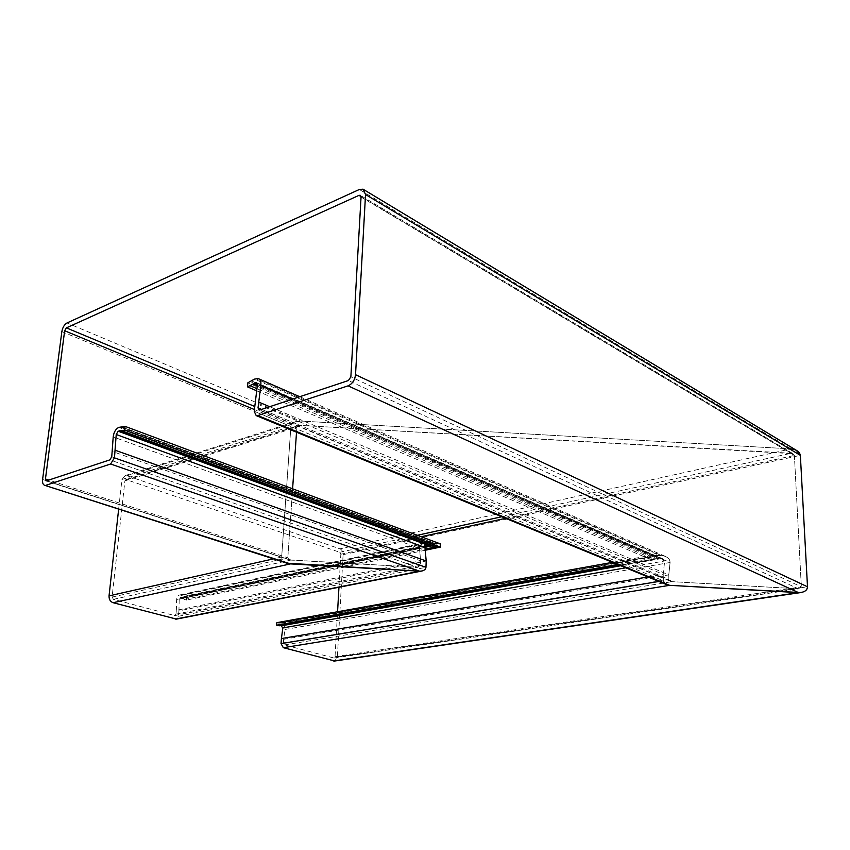 <?xml version="1.0" encoding="UTF-8"?>
<svg xmlns="http://www.w3.org/2000/svg" width="850" height="850" viewBox="0 0 850 850"><rect width="100%" height="100%" fill="white"/><g stroke="black" fill="none" stroke-linecap="round" stroke-linejoin="round"><path stroke-width="0.64" stroke-dasharray="4.25 3.19" d="M286.886 563.178C283.305 561.659 281.562 559.608 281.669 557.048C281.562 559.608 283.305 561.659 286.886 563.178M118.66 509.097L121.943 479.496L290.902 426.445C291.731 422.918 294.865 421.111 300.305 421.037L296.756 421.313C293.101 422.322 291.146 424.044 290.902 426.445L281.669 557.048L42.596 479.485M121.943 479.496L125.216 475.564L127.011 475.734L339.979 548.845L791.063 448.885L300.305 421.037L791.063 448.885L796.237 450.245M666.357 584.513L663.329 580.741L663.202 574.388L254.873 403.006M647.987 576.948L663.202 574.388L664.657 560.989L662.851 558.811L661.544 558.535L649.209 558.886L649.156 555.751L659.133 555.263L664.891 556.176C668.546 557.823 670.289 559.927 670.097 562.487L668.769 574.876L269.694 406.714M256.594 390.766L649.209 558.886L661.544 558.535L664.657 560.989L663.202 574.388L663.329 580.741L664.487 583.217M276.834 622.657L281.743 623.178C284.049 624.187 285.132 626.291 284.973 629.478L283.634 639.296L668.769 574.876L670.097 562.487C669.811 558.546 666.793 556.176 661.066 555.379L649.156 555.751L247.849 382.787M668.769 574.876L668.865 579.36L670.746 581.4L672.01 581.655L798.362 588.795L801.338 586.851L794.389 455.419L793.008 453.698L300.007 425.382L296.873 427.189L296.522 432.214L296.873 427.189L300.007 425.382L791.297 453.252L794.389 455.419L801.338 586.851L798.362 588.795L672.01 581.655L668.865 579.36L668.769 574.876M338.959 587.265L340.829 554.221L339.788 552.277L125.991 479.559L124.897 480.866L112.104 597.072L113.443 599.346L174.771 615.612L175.982 614.157L176.343 610.332L420.633 560.841L420.463 565.314L417.286 567.247L290.774 560.097L287.831 557.812L292.602 488.814L287.831 557.812L289.797 559.927L417.286 567.247L420.463 565.314L420.633 560.841L112.359 451.467M420.633 560.841L419.496 548.314C419.847 544.404 422.896 542.374 428.634 542.226L440.544 543.947L426.041 542.342C421.621 543.32 419.443 545.317 419.496 548.314L420.633 560.841M432.448 546.04L431.163 545.562L432.448 546.04M61.848 331.596L290.902 426.445L281.669 557.048L273.509 558.875M339.979 548.845C342.019 549.833 343.06 551.778 343.103 554.678L337.365 656.986L334.794 661.003M280.851 625.494L279.703 625.696M612.499 562.339L649.156 555.751L649.209 558.886L617.727 564.485M283.634 639.296L283.39 642.876L284.516 644.906L334.039 658.049L335.027 656.689L337.567 611.745M176.343 610.332L176.609 599.494C176.821 596.817 177.969 595.276 180.041 594.894L186.66 597.433L440.544 543.947M425.212 550.258L186.416 600.1L180.391 597.582L179.212 599.176L178.925 610.884L426.201 560.989M178.925 610.884L178.426 616.282L176.471 619.108M186.416 600.1L186.66 597.433M127.011 475.734L300.305 421.037L67.012 322.957M791.063 448.885L359.327 189.486M658.941 581.464L663.329 580.741L254.203 411.326M625.781 567.811L664.657 560.989L257.412 384.954M620.787 565.749L661.544 558.535L257.252 383.382M280.787 625.472L659.196 558.407L257.444 384.668M280.118 625.536L657.613 558.62L257.295 385.804M619.469 565.207L653.661 559.141L256.891 388.652M278.651 623.167L653.607 555.996L250.729 381.767M279.31 623.103L655.191 555.794L251.781 381.013M280.957 622.954L659.133 555.263L254.437 379.121M281.743 623.178L661.066 555.379L255.701 378.675M284.973 629.478L670.097 562.487L292.708 399.064M283.39 642.876L668.865 579.36L261.641 409.392M284.516 644.906L672.01 581.655L259.845 409.987M333.763 658.017L798.362 588.795L348.394 380.545M335.027 656.689L801.338 586.851L350.869 376.837M505.623 518.319L794.389 455.419L361.048 197.041M501.797 516.747L791.297 453.252L361.038 196.594M126.586 479.612L300.007 425.382L254.596 406.428M124.897 480.866L296.873 427.189L254.341 409.519M112.104 597.072L287.831 557.812L48.96 480.123M113.443 599.346L290.774 560.097L46.612 480.898M174.377 615.57L417.286 567.247L109.831 459.882M175.982 614.157L420.463 565.314L111.743 456.811M176.609 599.494L419.496 548.314L113.209 436.911M181.252 595L428.634 542.226L118.809 427.38M182.144 595.255L430.578 542.332L119.839 427.019M183.908 596.403L434.509 543.309L122.156 427.274M184.609 596.859L436.082 543.692L122.655 427.21M431.991 545.87L120.222 430.822M343.103 554.678L800.36 455.356M337.365 656.986L807.5 586.776M340.829 554.221L421.175 536.722M339.788 552.277L417.297 535.277M184.365 599.526L425.106 549.1M182.601 598.389L424.947 547.347M181.9 597.933L425.138 546.593M180.806 597.624L425.967 545.785M179.212 599.176L424.957 547.432M178.426 616.282L425.967 567.322M363.97 189.752L363.035 189.189M662.851 558.811L256.711 382.744M664.891 556.176L299.742 396.716M258.825 378.856L258.134 378.547M670.746 581.4L259.038 410.019M793.008 453.698L360.527 195.458M289.797 559.927L46.166 480.93M433.394 542.863L122.272 427.284M434.956 543.479L122.071 427.252M431.587 545.679L120.137 430.78M125.216 475.564L296.756 421.313M280.457 625.441L658.399 558.429M619.947 565.399L655.648 559.077M278.981 623.199L654.404 555.974M280.139 622.869L657.135 555.337M334.039 658.049L799.064 588.774M125.991 479.559L298.828 425.467M174.771 615.612L418.136 567.216M180.041 594.894L426.041 542.342M180.391 597.582L426.721 545.477"/><path stroke-width="1.27" d="M176.471 619.108L113.082 602.714L290.519 563.901L286.886 563.178L419.624 571.189L290.519 563.901L44.71 485.329C42.978 484.712 42.277 482.768 42.596 479.485L61.848 331.596C62.634 327.431 64.356 324.551 67.012 322.957L359.327 189.486L363.035 189.189L365.532 194.501L355.534 374.691C354.801 380.205 352.325 383.924 348.086 385.847L257.816 415.554L256.222 415.618L254.203 411.326L257.412 384.954L256.477 382.638L255.648 382.681L247.509 386.877L256.594 390.766M363.97 189.752L796.237 450.245L800.36 455.356L807.5 586.776C807.107 590.569 804.132 592.514 798.564 592.62L669.609 585.331L666.357 584.513M247.509 386.877L247.849 382.787L254.437 379.121L258.134 378.547C260.312 379.408 261.216 381.65 260.844 385.263L258.028 407.883L259.038 410.019L259.845 409.987L348.394 380.545L350.869 376.837L361.048 197.041L360.209 195.266L358.987 195.362L66.374 327.866L64.653 330.746L45.454 478.986L46.166 480.93L109.831 459.882L111.743 456.811L113.209 436.911C113.815 432.183 115.685 429.006 118.809 427.38L125.046 426.36L124.631 430.132L118.161 431.205L116.227 434.499L114.463 457.853L110.617 463.994L46.059 485.233M269.694 406.714L258.496 401.997M296.522 432.214L292.602 488.814L296.522 432.214M440.544 543.947L440.438 547.081L440.544 543.947L125.046 426.36M425.212 550.258L440.438 547.081L432.448 546.04L440.438 547.081L124.631 430.132M426.201 560.989L425.967 567.322L426.201 560.989L424.957 547.432L427.221 545.371L431.163 545.562L428.113 545.339L424.957 547.432L426.201 560.989L115.324 450.277M425.967 567.322C425.478 569.84 423.364 571.126 419.624 571.189L421.303 571.136C424.214 570.552 425.776 569.277 425.967 567.322L114.463 457.853M113.082 602.714C110.298 601.63 108.949 599.346 109.044 595.861L118.66 509.097M664.487 583.217L669.609 585.331L800.668 592.567C805.162 591.791 807.436 589.857 807.5 586.776L800.36 455.356C799.584 451.733 796.482 449.576 791.063 448.885M334.794 661.003L283.316 647.689L281.042 643.631L281.403 638.552L647.987 576.948M281.403 638.552L282.848 627.916L280.851 625.494M279.703 625.696L276.654 625.186L617.727 564.485M612.499 562.339L276.834 622.657L276.654 625.186M337.567 611.745L338.959 587.265M800.36 455.356L365.532 194.501M807.5 586.776L355.534 374.691M333.604 660.981L798.564 592.62L348.086 385.847M283.316 647.689L669.609 585.331L257.816 415.554M257.252 383.382L255.648 382.681M257.444 384.668L254.107 383.223M257.295 385.804L253.045 383.977M256.891 388.652L250.389 385.858M292.708 399.064L260.844 385.263M261.641 409.392L258.028 407.883M361.038 196.594L358.987 195.362M254.596 406.428L66.374 327.866M254.341 409.519L64.653 330.746M48.96 480.123L45.454 478.986M425.106 549.1L435.976 546.826L122.241 430.971M425.138 546.593L430.461 545.466L119.414 430.759M425.967 545.785L428.113 545.339L118.161 431.205M424.957 547.432L116.227 434.499M175.217 619.129L419.624 571.189L110.617 463.994M109.044 595.861L273.509 558.875M281.042 643.631L658.941 581.464M282.848 627.916L625.781 567.811M281.733 625.738L620.787 565.749M278.471 625.696L619.469 565.207M421.175 536.722L505.623 518.319M417.297 535.277L501.797 516.747M424.947 547.347L431.991 545.87M287.598 563.401L44.71 485.329M667.122 584.832L256.222 415.618M299.742 396.716L258.825 378.856M122.272 427.284L121.667 427.051M433.181 546.306L120.785 431.067M334.401 661.066L800.668 592.567M279.289 625.77L619.947 565.399M176.003 619.204L421.303 571.136"/></g></svg>
